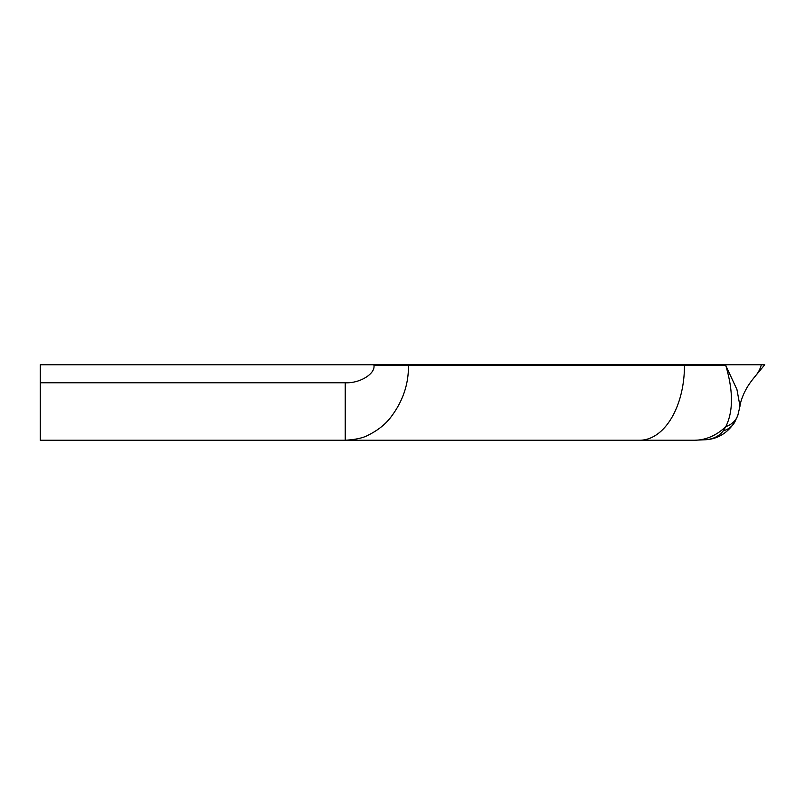 <?xml version="1.0" encoding="UTF-8"?>
<svg xmlns="http://www.w3.org/2000/svg" width="805" height="805" viewBox="0 0 805 805"><rect width="100%" height="100%" fill="white"/><g stroke="black" fill="none" stroke-linecap="round" stroke-linejoin="round"><path stroke-width="1.21" d="M345.224 382.767C359.443 383.542 375.241 374.053 373.963 365.53L725.788 365.53C733.325 390.989 733.335 411.345 725.818 426.6A74.714 54.77 -90 0 1 694.262 440.244L705.905 439.721L694.262 440.244L40.25 440.244L40.25 382.767L345.224 382.767L345.224 440.244L664.95 440.244M373.963 365.53L373.963 364.766L40.25 364.766L40.25 382.767M373.963 364.766L408.447 364.766L408.447 365.53C408.678 384.689 402.5 402.299 389.932 418.359C384.488 425.05 377.344 430.595 368.499 434.992C363.568 437.86 355.82 439.611 345.224 440.244M408.447 364.766L764.75 364.766L755.573 375.804A74.714 44.074 40.9 0 0 761.339 364.766M705.583 439.751C713.311 439.127 719.197 436.159 723.242 430.846L725.818 426.6A22.993 19.572 19 0 0 737.843 415.279L739.986 406.183L736.937 389.509L725.788 365.53L726.18 364.766L699.897 364.766M737.843 415.279A22.993 19.572 19 0 0 737.853 415.279L734.663 422.283A22.993 20.115 30.2 0 1 723.242 430.846M684.461 364.766L684.461 365.53A74.714 44.828 90 0 1 639.633 440.244M739.986 406.183C740.278 403.174 741.546 399.049 743.79 393.806C746.104 389.046 748.006 384.941 755.573 375.804M705.905 439.721C717.718 438.956 727.297 433.14 734.663 422.283"/></g></svg>
